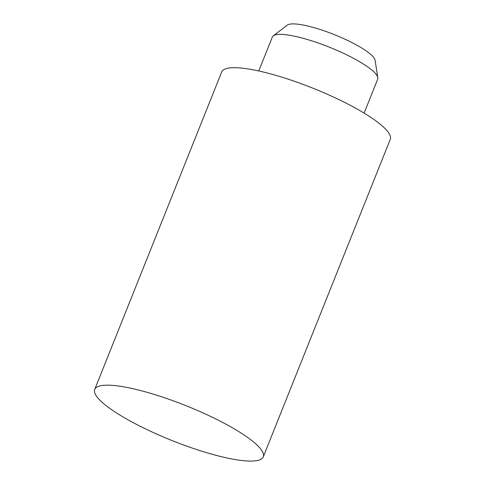 <?xml version="1.0" encoding="UTF-8"?>
<svg xmlns="http://www.w3.org/2000/svg" width="485" height="485" viewBox="0 0 485 485"><rect width="100%" height="100%" fill="white"/><g stroke="black" fill="none" stroke-linecap="round" stroke-linejoin="round"><path stroke-width="0.73" d="M273.261 35.848L287.253 25.123A47.657 9.864 21.8 0 1 318.827 29.088A47.657 9.864 21.8 0 1 375.087 60.255L377.827 77.673A56.733 11.737 -158.2 0 0 310.849 40.564A56.733 11.737 -158.2 0 0 273.261 35.848A56.733 11.737 -158.2 0 0 272.334 37.024L258.76 70.968M364.114 113.108L377.688 79.158A56.733 11.737 -158.2 0 0 377.827 77.673M263.294 456.834L390.273 139.365A90.774 18.782 -158.2 0 0 283.331 77.612A90.774 18.782 -158.2 0 0 221.706 71.944L94.727 389.413A90.774 18.782 21.8 0 1 156.352 395.081A90.774 18.782 21.8 0 1 263.294 456.834A90.774 18.782 21.8 0 1 201.669 451.159A90.774 18.782 21.8 0 1 94.727 389.413"/></g></svg>
